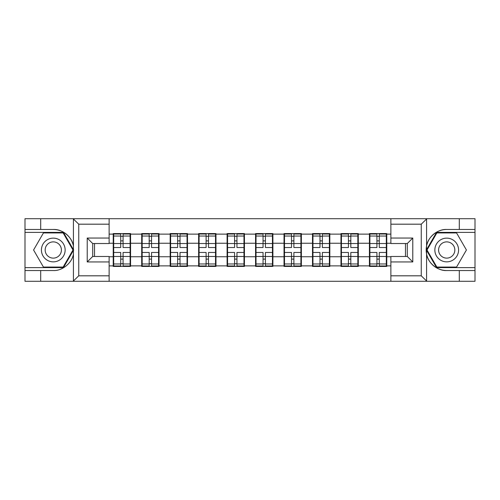 <?xml version="1.0" encoding="UTF-8"?>
<svg xmlns="http://www.w3.org/2000/svg" width="500" height="500" viewBox="0 0 500 500"><rect width="100%" height="100%" fill="white"/><g stroke="black" fill="none" stroke-linecap="round" stroke-linejoin="round"><path stroke-width="0.75" d="M420.619 281.294L475 281.294L475 232.387L436.55 232.387L426.381 250L436.55 267.613L475 267.613M109.125 281.294L390.875 281.294L390.875 256.475L407.3 256.475L407.3 243.525L390.875 243.525L390.875 218.706L109.125 218.706L109.125 243.525L92.7 243.525L92.7 256.475L109.125 256.475L109.125 281.294L73.1 281.294L78.744 275.819L109.125 275.819M73.1 281.294L25 281.294L25 270.531L40.694 270.531L40.694 281.294L79.381 281.294M386.769 248.631L386.312 248.631M369.888 248.631L369.431 248.631M369.431 251.369L369.888 251.369M386.312 251.369L386.769 251.369M358.3 248.631L357.844 248.631M341.425 248.631L340.969 248.631M340.969 251.369L341.425 251.369M357.844 251.369L358.3 251.369M329.837 248.631L329.381 248.631M312.956 248.631L312.5 248.631M312.5 251.369L312.956 251.369M329.381 251.369L329.837 251.369M301.369 248.631L300.912 248.631M284.488 248.631L284.031 248.631M284.031 251.369L284.488 251.369M300.912 251.369L301.369 251.369M272.9 248.631L272.444 248.631M256.025 248.631L255.569 248.631M255.569 251.369L256.025 251.369M272.444 251.369L272.9 251.369M244.431 248.631L243.975 248.631M227.556 248.631L227.1 248.631M227.1 251.369L227.556 251.369M243.975 251.369L244.431 251.369M215.969 248.631L215.512 248.631M199.088 248.631L198.631 248.631M198.631 251.369L199.088 251.369M215.512 251.369L215.969 251.369M187.5 248.631L187.044 248.631M170.619 248.631L170.162 248.631M170.162 251.369L170.619 251.369M187.044 251.369L187.5 251.369M159.031 248.631L158.575 248.631M142.156 248.631L141.7 248.631M141.7 251.369L142.156 251.369M158.575 251.369L159.031 251.369M390.875 234.125L386.769 234.125L386.769 233.575L369.431 233.575L369.431 243.25L358.3 243.25L358.3 256.75L369.431 256.75L369.431 243.25M390.875 265.875L386.769 265.875L386.769 266.425L369.431 266.425L369.431 265.875L358.3 265.875L358.3 266.425L340.969 266.425L340.969 265.875L329.837 265.875L329.837 266.425L312.5 266.425L312.5 265.875L301.369 265.875L301.369 266.425L284.031 266.425L284.031 265.875L272.9 265.875L272.9 266.425L255.569 266.425L255.569 265.875L244.431 265.875L244.431 266.425L227.1 266.425L227.1 265.875L215.969 265.875L215.969 266.425L198.631 266.425L198.631 265.875L187.5 265.875L187.5 266.425L170.162 266.425L170.162 265.875L159.031 265.875L159.031 266.425L141.7 266.425L141.7 265.875L130.569 265.875L130.569 266.425L113.231 266.425L113.231 265.875L109.125 265.875M109.125 234.125L113.231 234.125L113.231 243.25L109.125 243.25M369.431 234.125L358.3 234.125L358.3 233.575L340.969 233.575L340.969 234.125L329.837 234.125L329.837 233.575L312.5 233.575L312.5 234.125L301.369 234.125L301.369 233.575L284.031 233.575L284.031 234.125L272.9 234.125L272.9 233.575L255.569 233.575L255.569 234.125L244.431 234.125L244.431 233.575L227.1 233.575L227.1 234.125L215.969 234.125L215.969 233.575L198.631 233.575L198.631 234.125L187.5 234.125L187.5 233.575L170.162 233.575L170.162 234.125L159.031 234.125L159.031 233.575L141.7 233.575L141.7 234.125L130.569 234.125L130.569 233.575L113.231 233.575L113.231 234.125M369.431 256.75L369.431 265.875M358.3 256.75L358.3 265.875M358.3 234.125L358.3 243.25M329.837 256.75L340.969 256.75L340.969 243.25L329.837 243.25L329.837 265.875M340.969 256.75L340.969 265.875M340.969 234.125L340.969 243.25M329.837 234.125L329.837 243.25M301.369 256.75L312.5 256.75L312.5 243.25L301.369 243.25L301.369 265.875M312.5 256.75L312.5 265.875M312.5 234.125L312.5 243.25M301.369 234.125L301.369 243.25M272.9 256.75L284.031 256.75L284.031 243.25L272.9 243.25L272.9 265.875M284.031 256.75L284.031 265.875M284.031 234.125L284.031 243.25M272.9 234.125L272.9 243.25M244.431 256.75L255.569 256.75L255.569 243.25L244.431 243.25L244.431 265.875M255.569 256.75L255.569 265.875M255.569 234.125L255.569 243.25M244.431 234.125L244.431 243.25M215.969 256.75L227.1 256.75L227.1 243.25L215.969 243.25L215.969 265.875M227.1 256.75L227.1 265.875M227.1 234.125L227.1 243.25M215.969 234.125L215.969 243.25M187.5 256.75L198.631 256.75L198.631 243.25L187.5 243.25L187.5 265.875M198.631 256.75L198.631 265.875M198.631 234.125L198.631 243.25M187.5 234.125L187.5 243.25M159.031 256.75L170.162 256.75L170.162 243.25L159.031 243.25L159.031 265.875M170.162 256.75L170.162 265.875M170.162 234.125L170.162 243.25M159.031 234.125L159.031 243.25M130.569 256.75L141.7 256.75L141.7 243.25L130.569 243.25L130.569 265.875M141.7 256.75L141.7 265.875M141.7 234.125L141.7 243.25M130.569 234.125L130.569 243.25M130.569 248.631L130.113 248.631M113.688 248.631L113.231 248.631M113.231 251.369L113.688 251.369M130.113 251.369L130.569 251.369M109.125 256.75L113.231 256.75L113.231 243.25M113.231 256.75L113.231 265.875M79.381 218.706L25 218.706L25 267.613L63.45 267.613L73.619 250L63.45 232.387L25 232.387M405.475 256.475L405.475 243.525M390.875 243.25L386.769 243.25L386.769 256.75L390.875 256.75M94.525 243.525L94.525 256.475M386.769 256.75L386.769 265.875M386.769 234.125L386.769 243.25M130.113 252.463L130.113 265.969L123.081 265.969L123.081 252.463L130.113 252.463L130.113 234.031L123.081 234.031L123.081 236.038L130.113 236.038M113.688 243.531L120.712 243.531L120.712 234.031L113.688 234.031L113.688 252.463L120.712 252.463L120.712 265.969L113.688 265.969L113.688 263.962L120.712 263.962M120.712 240.888L123.081 240.888M123.081 236.312L120.712 236.312M120.712 243.55L123.081 243.55M120.712 243.531L120.712 247.537L113.688 247.537M113.688 236.038L120.712 236.038M120.712 256.45L123.081 256.45M120.712 263.688L123.081 263.688M120.712 259.113L123.081 259.113M113.688 252.463L113.688 263.962M123.081 263.962L130.113 263.962M123.081 236.038L123.081 247.537L130.113 247.537M158.575 252.463L158.575 265.969L151.55 265.969L151.55 252.463L158.575 252.463L158.575 234.031L151.55 234.031L151.55 236.038L158.575 236.038M142.156 243.531L149.181 243.531L149.181 234.031L142.156 234.031L142.156 252.463L149.181 252.463L149.181 265.969L142.156 265.969L142.156 263.962L149.181 263.962M149.181 240.888L151.55 240.888M151.55 236.312L149.181 236.312M149.181 243.55L151.55 243.55M149.181 243.531L149.181 247.537L142.156 247.537M142.156 236.038L149.181 236.038M149.181 256.45L151.55 256.45M149.181 263.688L151.55 263.688M149.181 259.113L151.55 259.113M142.156 252.463L142.156 263.962M151.55 263.962L158.575 263.962M151.55 236.038L151.55 247.537L158.575 247.537M187.044 252.463L187.044 265.969L180.019 265.969L180.019 252.463L187.044 252.463L187.044 234.031L180.019 234.031L180.019 236.038L187.044 236.038M170.619 243.531L177.644 243.531L177.644 234.031L170.619 234.031L170.619 252.463L177.644 252.463L177.644 265.969L170.619 265.969L170.619 263.962L177.644 263.962M177.644 240.888L180.019 240.888M180.019 236.312L177.644 236.312M177.644 243.55L180.019 243.55M177.644 243.531L177.644 247.537L170.619 247.537M170.619 236.038L177.644 236.038M177.644 256.45L180.019 256.45M177.644 263.688L180.019 263.688M177.644 259.113L180.019 259.113M170.619 252.463L170.619 263.962M180.019 263.962L187.044 263.962M180.019 236.038L180.019 247.537L187.044 247.537M215.512 252.463L215.512 265.969L208.487 265.969L208.487 252.463L215.512 252.463L215.512 234.031L208.487 234.031L208.487 236.038L215.512 236.038M199.088 243.531L206.112 243.531L206.112 234.031L199.088 234.031L199.088 252.463L206.112 252.463L206.112 265.969L199.088 265.969L199.088 263.962L206.112 263.962M206.112 240.888L208.487 240.888M208.487 236.312L206.112 236.312M206.112 243.55L208.487 243.55M206.112 243.531L206.112 247.537L199.088 247.537M199.088 236.038L206.112 236.038M206.112 256.45L208.487 256.45M206.112 263.688L208.487 263.688M206.112 259.113L208.487 259.113M199.088 252.463L199.088 263.962M208.487 263.962L215.512 263.962M208.487 236.038L208.487 247.537L215.512 247.537M243.975 252.463L243.975 265.969L236.95 265.969L236.95 252.463L243.975 252.463L243.975 234.031L236.95 234.031L236.95 236.038L243.975 236.038M227.556 243.531L234.581 243.531L234.581 234.031L227.556 234.031L227.556 252.463L234.581 252.463L234.581 265.969L227.556 265.969L227.556 263.962L234.581 263.962M234.581 240.888L236.95 240.888M236.95 236.312L234.581 236.312M234.581 243.55L236.95 243.55M234.581 243.531L234.581 247.537L227.556 247.537M227.556 236.038L234.581 236.038M234.581 256.45L236.95 256.45M234.581 263.688L236.95 263.688M234.581 259.113L236.95 259.113M227.556 252.463L227.556 263.962M236.95 263.962L243.975 263.962M236.95 236.038L236.95 247.537L243.975 247.537M272.444 252.463L272.444 265.969L265.419 265.969L265.419 252.463L272.444 252.463L272.444 234.031L265.419 234.031L265.419 236.038L272.444 236.038M256.025 243.531L263.05 243.531L263.05 234.031L256.025 234.031L256.025 252.463L263.05 252.463L263.05 265.969L256.025 265.969L256.025 263.962L263.05 263.962M263.05 240.888L265.419 240.888M265.419 236.312L263.05 236.312M263.05 243.55L265.419 243.55M263.05 243.531L263.05 247.537L256.025 247.537M256.025 236.038L263.05 236.038M263.05 256.45L265.419 256.45M263.05 263.688L265.419 263.688M263.05 259.113L265.419 259.113M256.025 252.463L256.025 263.962M265.419 263.962L272.444 263.962M265.419 236.038L265.419 247.537L272.444 247.537M47.356 260.275A11.863 11.863 0 0 0 63.556 255.931A11.863 11.863 0 0 0 59.212 239.725A11.863 11.863 0 0 0 43.012 244.069A11.863 11.863 0 0 0 47.356 260.275M49.225 257.031A8.119 8.119 0 0 0 60.319 254.062A8.119 8.119 0 0 0 57.344 242.969A8.119 8.119 0 0 0 46.25 245.938A8.119 8.119 0 0 0 49.225 257.031M43.431 232.938L63.137 232.938L72.987 250L63.137 267.062L43.431 267.062L33.581 250L43.431 232.938M440.788 260.275A11.863 11.863 0 0 0 456.987 255.931A11.863 11.863 0 0 0 452.644 239.725A11.863 11.863 0 0 0 436.444 244.069A11.863 11.863 0 0 0 440.788 260.275M442.656 257.031A8.119 8.119 0 0 0 453.75 254.062A8.119 8.119 0 0 0 450.775 242.969A8.119 8.119 0 0 0 439.681 245.938A8.119 8.119 0 0 0 442.656 257.031M436.863 232.938L456.569 232.938L466.419 250L456.569 267.062L436.863 267.062L427.013 250L436.863 232.938M40.694 270.531L53.288 270.531C62.231 271.094 72.25 262.856 73.425 253.975L73.425 246.025C72.25 237.144 62.231 228.906 53.288 229.469L25 229.469M25 270.531L25 267.613M109.125 224.181L78.744 224.181L73.1 218.706L40.694 218.706L40.694 229.469M73.1 218.706L109.125 218.706M53.288 229.469A20.531 20.531 0 0 1 73.425 246.025L73.425 218.863M92.7 243.525L87.225 238.05L109.125 238.05M109.125 261.95L87.225 261.95L92.7 256.475M390.875 218.706L426.9 218.706L421.256 224.181L390.875 224.181M459.306 229.469L459.306 218.706L475 218.706L475 229.469L446.712 229.469C437.769 228.906 427.75 237.144 426.575 246.025L426.575 253.975C427.75 262.856 437.769 271.094 446.712 270.531L475 270.531M426.9 218.706L459.306 218.706M475 229.469L475 232.387M390.875 275.819L421.256 275.819L426.9 281.294L459.306 281.294L459.306 270.531M426.9 281.294L390.875 281.294M446.712 270.531A20.531 20.531 0 0 1 426.188 250A20.531 20.531 0 0 1 446.712 229.469M407.3 256.475L412.775 261.95L390.875 261.95M390.875 238.05L412.775 238.05L407.3 243.525M300.912 252.463L300.912 265.969L293.888 265.969L293.888 252.463L300.912 252.463L300.912 234.031L293.888 234.031L293.888 236.038L300.912 236.038M284.488 243.531L291.512 243.531L291.512 234.031L284.488 234.031L284.488 252.463L291.512 252.463L291.512 265.969L284.488 265.969L284.488 263.962L291.512 263.962M291.512 240.888L293.888 240.888M293.888 236.312L291.512 236.312M291.512 243.55L293.888 243.55M291.512 243.531L291.512 247.537L284.488 247.537M284.488 236.038L291.512 236.038M291.512 256.45L293.888 256.45M291.512 263.688L293.888 263.688M291.512 259.113L293.888 259.113M284.488 252.463L284.488 263.962M293.888 263.962L300.912 263.962M293.888 236.038L293.888 247.537L300.912 247.537M329.381 252.463L329.381 265.969L322.356 265.969L322.356 252.463L329.381 252.463L329.381 234.031L322.356 234.031L322.356 236.038L329.381 236.038M312.956 243.531L319.981 243.531L319.981 234.031L312.956 234.031L312.956 252.463L319.981 252.463L319.981 265.969L312.956 265.969L312.956 263.962L319.981 263.962M319.981 240.888L322.356 240.888M322.356 236.312L319.981 236.312M319.981 243.55L322.356 243.55M319.981 243.531L319.981 247.537L312.956 247.537M312.956 236.038L319.981 236.038M319.981 256.45L322.356 256.45M319.981 263.688L322.356 263.688M319.981 259.113L322.356 259.113M312.956 252.463L312.956 263.962M322.356 263.962L329.381 263.962M322.356 236.038L322.356 247.537L329.381 247.537M357.844 252.463L357.844 265.969L350.819 265.969L350.819 252.463L357.844 252.463L357.844 234.031L350.819 234.031L350.819 236.038L357.844 236.038M341.425 243.531L348.45 243.531L348.45 234.031L341.425 234.031L341.425 252.463L348.45 252.463L348.45 265.969L341.425 265.969L341.425 263.962L348.45 263.962M348.45 240.888L350.819 240.888M350.819 236.312L348.45 236.312M348.45 243.55L350.819 243.55M348.45 243.531L348.45 247.537L341.425 247.537M341.425 236.038L348.45 236.038M348.45 256.45L350.819 256.45M348.45 263.688L350.819 263.688M348.45 259.113L350.819 259.113M341.425 252.463L341.425 263.962M350.819 263.962L357.844 263.962M350.819 236.038L350.819 247.537L357.844 247.537M386.312 252.463L386.312 265.969L379.288 265.969L379.288 252.463L386.312 252.463L386.312 234.031L379.288 234.031L379.288 236.038L386.312 236.038M369.888 243.531L376.919 243.531L376.919 234.031L369.888 234.031L369.888 252.463L376.919 252.463L376.919 265.969L369.888 265.969L369.888 263.962L376.919 263.962M376.919 240.888L379.288 240.888M379.288 236.312L376.919 236.312M376.919 243.55L379.288 243.55M376.919 243.531L376.919 247.537L369.888 247.537M369.888 236.038L376.919 236.038M376.919 256.45L379.288 256.45M376.919 263.688L379.288 263.688M376.919 259.113L379.288 259.113M369.888 252.463L369.888 263.962M379.288 263.962L386.312 263.962M379.288 236.038L379.288 247.537L386.312 247.537M113.688 256.469L120.712 256.469M123.081 256.469L130.113 256.469M123.081 243.531L130.113 243.531M142.156 256.469L149.181 256.469M151.55 256.469L158.575 256.469M151.55 243.531L158.575 243.531M170.619 256.469L177.644 256.469M180.019 256.469L187.044 256.469M180.019 243.531L187.044 243.531M199.088 256.469L206.112 256.469M208.487 256.469L215.512 256.469M208.487 243.531L215.512 243.531M227.556 256.469L234.581 256.469M236.95 256.469L243.975 256.469M236.95 243.531L243.975 243.531M256.025 256.469L263.05 256.469M265.419 256.469L272.444 256.469M265.419 243.531L272.444 243.531M73.425 281.137L73.425 253.975M78.744 224.181L78.744 275.819M87.225 261.95L87.225 238.05M426.575 218.863L426.575 246.025M426.575 253.975L426.575 281.137M421.256 275.819L421.256 224.181M412.775 238.05L412.775 261.95M284.488 256.469L291.512 256.469M293.888 256.469L300.912 256.469M293.888 243.531L300.912 243.531M312.956 256.469L319.981 256.469M322.356 256.469L329.381 256.469M322.356 243.531L329.381 243.531M341.425 256.469L348.45 256.469M350.819 256.469L357.844 256.469M350.819 243.531L357.844 243.531M369.888 256.469L376.919 256.469M379.288 256.469L386.312 256.469M379.288 243.531L386.312 243.531"/></g></svg>
